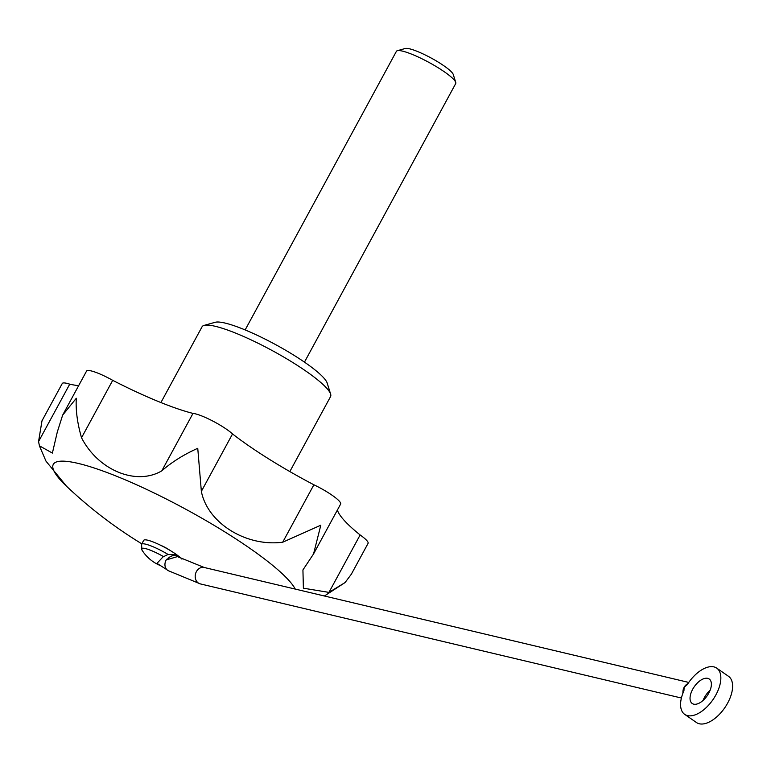 <?xml version="1.0" encoding="UTF-8"?>
<svg xmlns="http://www.w3.org/2000/svg" width="771" height="771" viewBox="0 0 771 771"><rect width="100%" height="100%" fill="white"/><g stroke="black" fill="none" stroke-linecap="round" stroke-linejoin="round"><path stroke-width="1.16" d="M687.327 684.552A28.122 14.861 124.7 0 1 716.741 668.139A28.122 14.861 124.7 0 1 712.924 699.721A28.122 14.861 124.7 0 1 684.687 714.36A28.122 14.861 124.7 0 1 683.935 690.797L684.118 687.318L687.067 684.783M716.741 668.139L728.508 676.312A28.122 14.861 124.7 0 1 724.692 707.884A28.122 14.861 124.7 0 1 696.454 722.523L684.687 714.36M708.771 693.168A14.909 7.874 124.7 0 1 692.213 703.499A14.909 7.874 124.7 0 1 694.237 686.759A14.909 7.874 124.7 0 1 709.204 679A14.909 7.874 124.7 0 1 708.771 693.168M163.635 556.681A20.325 3.498 28.5 0 0 141.931 549.993L141.546 544.307A22.494 3.874 28.5 0 1 145.623 544.162A22.494 3.874 28.5 0 1 168.078 554.445L162.98 556.941L156.976 563.35M168.078 554.445L174.93 554.812L177.658 556.566A8.433 7.161 122.7 0 0 167.191 559.63L166.632 559.283A8.433 7.161 121.9 0 0 166.594 559.332A8.433 7.161 121.9 0 0 168.02 570.579L200.344 583.907A8.433 7.016 103.3 0 1 196.403 571.619A8.433 7.016 103.3 0 1 204.238 567.495L177.494 556.595L167.191 559.63M178.448 557.173A8.433 7.161 122.7 0 0 177.658 556.566M703.065 700.425A14.909 7.874 124.7 0 1 710.13 690.238M232.534 433.948A123.746 21.299 -151.5 0 0 313.884 484.786A25.308 4.356 -151.5 0 1 340.637 504.061L313.546 553.944L320.813 525.215L282.706 542.215C246.016 547.044 207.457 522.94 201.356 491.368L232.534 433.948A25.308 4.356 -151.5 0 0 212.603 420.956A25.308 4.356 -151.5 0 0 192.991 413.41A123.746 21.299 -151.5 0 1 112.711 380.334A25.308 4.356 -151.5 0 0 86.564 371.073L62.644 415.145L76.31 398.25C75.587 409.97 77.331 423.134 81.533 437.755L112.711 380.334M337.399 510.026A123.746 21.299 -151.5 0 0 360.134 534.968A25.308 4.356 -151.5 0 1 368.075 543.372L351.306 574.26L345.042 582.577L328.957 592.388L303.389 588.196L302.926 569.942L313.546 553.944M69.727 384.17A25.308 4.356 -151.5 0 0 62.249 383.515L42 420.802L38.55 441.59L69.727 384.17A123.746 21.299 -151.5 0 0 78.652 385.664M38.55 441.59L39.446 445.84L52.389 453.078L57.305 432.001L62.644 415.145M81.533 437.755C98.225 470.3 136.274 485.981 161.814 470.83C171.837 462.06 183.816 454.553 197.752 448.298L201.356 491.368M160.917 402.549L202.05 326.798A73.12 12.587 28.5 0 1 204.084 325.401A73.12 12.587 28.5 0 1 215.302 326.306A73.12 12.587 28.5 0 1 284.663 357.599A73.12 12.587 28.5 0 1 330.624 394.106A73.12 12.587 28.5 0 1 330.566 396.573L289.838 471.573M204.084 325.401L215.234 322.278A64.687 11.131 28.5 0 1 225.151 323.088A64.687 11.131 28.5 0 1 286.513 350.766A64.687 11.131 28.5 0 1 327.174 383.062L330.624 394.106M161.814 470.83L192.991 413.41M282.706 542.215L313.884 484.786M328.957 592.388L360.134 534.968M160.792 545.357A9.84 1.696 28.5 0 1 169.736 550.205M141.546 544.307L143.695 540.365A22.494 3.874 28.5 0 1 147.772 540.211A22.494 3.874 28.5 0 1 166.266 548.22A22.494 3.874 28.5 0 1 181.937 559.139M245.149 329.93L396.4 51.349A33.751 5.811 28.5 0 1 397.344 50.703A33.751 5.811 28.5 0 1 402.52 51.127A33.751 5.811 28.5 0 1 434.536 65.564A33.751 5.811 28.5 0 1 455.748 82.42A33.751 5.811 28.5 0 1 455.719 83.557L304.458 362.139M397.344 50.703L405.315 48.477A27.708 4.771 28.5 0 1 409.565 48.814A27.708 4.771 28.5 0 1 435.856 60.678A27.708 4.771 28.5 0 1 453.271 74.508L455.748 82.42M39.543 446.158L45.981 461.135L66.489 486.202A138.202 23.795 28.5 0 1 78.334 463.448A138.202 23.795 28.5 0 1 205.144 520.088A138.202 23.795 28.5 0 1 295.254 589.083M687.925 683.636A8.433 7.016 103.3 0 0 684.118 687.318A8.433 7.016 103.3 0 0 682.961 693.1M167.008 569.779L157.043 563.399M141.931 549.993A39.369 39.369 0 0 0 160.647 565.702M324.398 595.993L345.042 582.577M66.489 486.202A449.975 449.975 0 0 0 141.806 543.825M688.744 682.431L204.238 567.495M681.4 698.025L200.344 583.907"/></g></svg>
